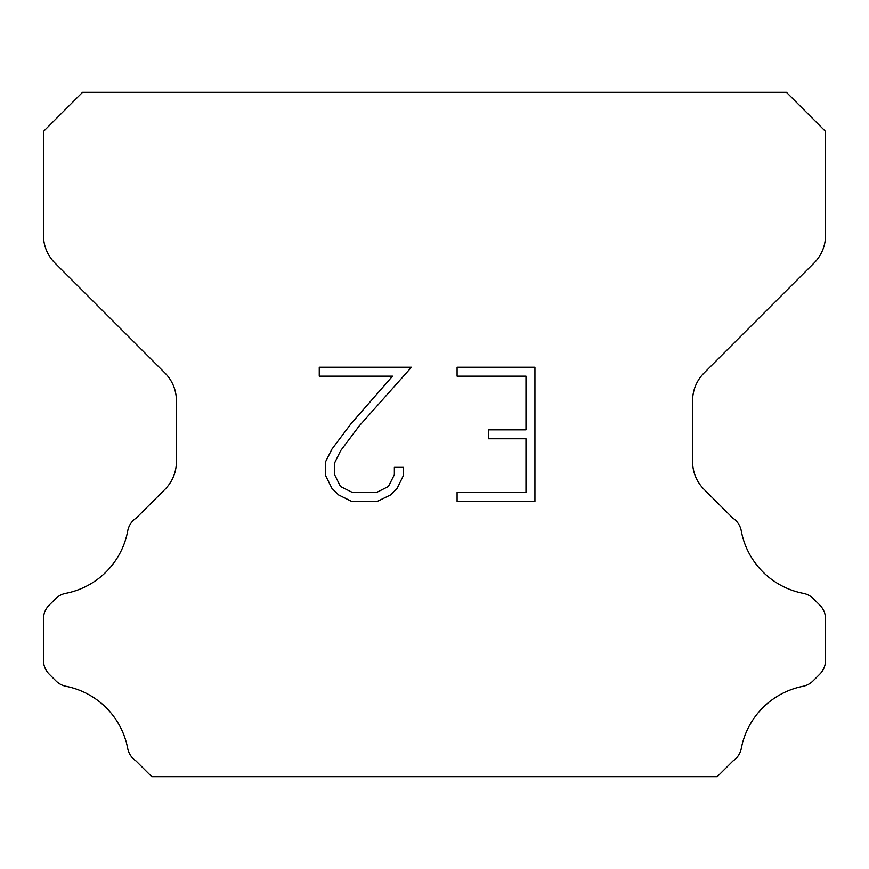<?xml version="1.0" encoding="UTF-8"?>
<svg xmlns="http://www.w3.org/2000/svg" width="869" height="869" viewBox="0 0 869 869"><rect width="100%" height="100%" fill="white"/><g stroke="black" fill="none" stroke-linecap="round" stroke-linejoin="round"><path stroke-width="1.3" d="M525.995 492.419L525.995 438.769L488.443 438.769L488.443 429.829L525.995 429.829L525.995 376.168L457.094 376.168L457.094 367.229L534.935 367.229L534.935 501.359L457.094 501.359L457.094 492.419L525.995 492.419M403.444 467.348L403.444 475.397L397.068 488.487L390.431 494.993L377.331 501.359L351.565 501.359L338.562 494.895L331.925 488.345L325.462 475.256L325.462 461.982L331.925 449.143L350.87 423.92L392.527 376.168L319.26 376.168L319.26 367.229L411.471 367.229L359.255 425.897L340.659 450.685L334.63 462.916L334.63 474.691L340.474 486.488L352.358 492.419L376.635 492.419L388.421 486.466L394.363 474.691L394.363 467.348L403.444 467.348M786.445 92.331L82.555 92.331L43.45 131.436L43.45 235.314A39.105 39.105 0 0 0 54.899 262.97L164.958 373.018A39.105 39.105 0 0 1 176.407 400.674L176.407 461.678A39.105 39.105 0 0 1 164.958 489.334L136.118 518.163A19.552 19.552 0 0 0 127.645 531.383A78.21 78.21 0 0 1 65.675 593.364A19.552 19.552 0 0 0 55.551 598.741L49.175 605.106A19.552 19.552 0 0 0 43.45 618.934L43.45 660.277A19.552 19.552 0 0 0 49.175 674.105L56.018 680.948A19.552 19.552 0 0 0 66.055 686.304A78.21 78.21 0 0 1 127.602 747.851A19.552 19.552 0 0 0 136.031 760.951L151.738 776.669L717.262 776.669L732.969 760.951A19.552 19.552 0 0 0 741.398 747.851A78.21 78.21 0 0 1 802.945 686.304A19.552 19.552 0 0 0 812.982 680.948L819.825 674.105A19.552 19.552 0 0 0 825.55 660.277L825.55 618.934A19.552 19.552 0 0 0 819.825 605.106L813.449 598.741A19.552 19.552 0 0 0 803.325 593.364A78.21 78.21 0 0 1 741.355 531.383A19.552 19.552 0 0 0 732.882 518.163L704.042 489.334A39.105 39.105 0 0 1 692.593 461.678L692.593 400.674A39.105 39.105 0 0 1 704.042 373.018L814.101 262.97A39.105 39.105 0 0 0 825.55 235.314L825.55 131.436L786.445 92.331"/></g></svg>
